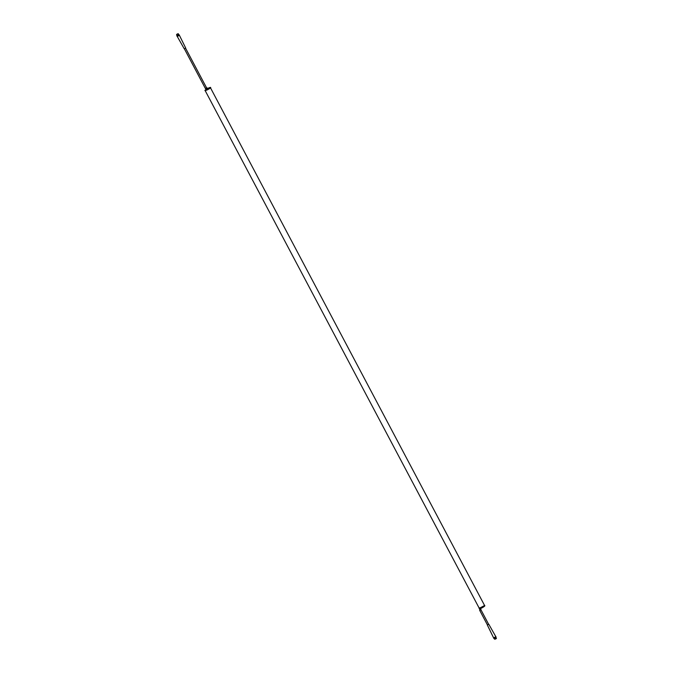 <?xml version="1.0" encoding="UTF-8"?>
<svg xmlns="http://www.w3.org/2000/svg" width="673" height="673" viewBox="0 0 673 673"><rect width="100%" height="100%" fill="white"/><g stroke="black" fill="none" stroke-linecap="round" stroke-linejoin="round"><path stroke-width="1.01" d="M493.645 637.752L494.1 637.625L493.595 637.853L487.328 624.99L488.606 624.258M494.1 637.625L495.168 637.079L494.1 637.625M495.168 637.079L495.791 636.65L495.168 637.079M487.429 624.939L479.731 610.394L480.926 609.755L488.632 624.3L487.328 624.99M177.007 35.408L177.159 36.451L178.168 35.997L179.405 35.147L178.682 34.542M206.653 89.459L207.267 89.896L208.983 88.971L208.327 88.685M177.235 36.418L184.225 48.776L185.252 48.313L185.672 48.01L179.363 35.24M176.755 35.694L178.9 34.592L179.296 35.349M177.773 35.248L178.168 35.997M177.655 33.953L176.62 34.416L177.655 33.953M176.62 34.416L178.067 33.65M176.57 34.584L177.049 35.484L178.236 34.946L178.715 34.601L178.236 33.709M495.765 636.582L488.775 624.224M495.841 636.549L496.136 637.508L493.99 638.61L493.595 637.853M495.008 638.155L494.613 637.398M496.136 637.508L495.732 636.751M496.43 638.425L494.773 639.3L496.38 638.584L495.993 637.592M205.534 88.306L206.561 87.818L208.394 88.457L209.379 87.81L209.32 88.516M207.267 89.896L205.206 90.687L479.277 608.308L484.585 605.498C485.359 605.624 484.619 606.356 482.348 607.694C479.782 608.829 478.755 609.04 479.277 608.308M205.206 90.687C204.55 90.636 205.038 90.047 206.653 88.937C209.917 87.322 211.204 86.968 210.514 87.877L208.983 88.971M184.343 48.759L205.366 88.457L206.956 89.837M185.546 48.128L206.561 87.818M206.409 90.056L205.795 89.711L206.922 89.24M481.405 607.727L483.996 606.474L483.382 606.137M480.472 608.325L480.472 607.677M210.514 87.877L484.585 605.498M480.926 609.755L480.833 608.426M479.731 610.394L479.622 607.795M494.764 639.291L494.319 638.458"/></g></svg>
